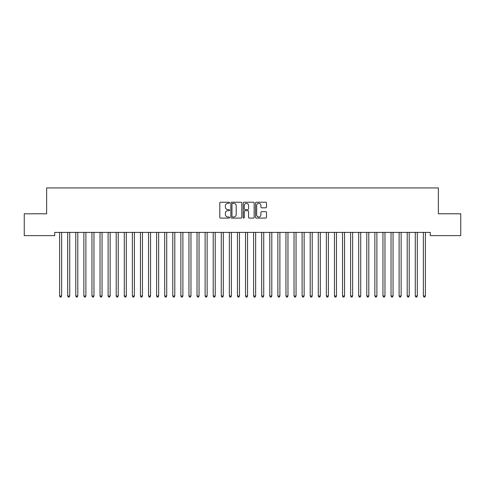 <?xml version="1.0" encoding="UTF-8"?>
<svg xmlns="http://www.w3.org/2000/svg" width="485" height="485" viewBox="0 0 485 485"><rect width="100%" height="100%" fill="white"/><g stroke="black" fill="none" stroke-linecap="round" stroke-linejoin="round"><path stroke-width="0.73" d="M229.569 202.779A0.558 0.558 0 0 0 229.011 202.227L220.584 202.227A0.794 0.794 0 0 0 219.79 203.015L219.79 217.298A0.794 0.794 0 0 0 220.584 218.092L229.011 218.092A0.558 0.558 0 0 0 229.569 217.535A0.558 0.558 0 0 0 229.011 216.983L227.92 216.983A2.54 2.54 0 0 1 225.379 214.443L225.379 213.254A2.54 2.54 0 0 1 227.92 210.714L229.011 210.714A0.558 0.558 0 0 0 229.569 210.157A0.558 0.558 0 0 0 229.011 209.605L227.92 209.605A2.54 2.54 0 0 1 225.379 207.065L225.379 205.876A2.54 2.54 0 0 1 227.92 203.336L229.011 203.336A0.558 0.558 0 0 0 229.569 202.779M265.689 207.816A0.794 0.794 0 0 0 266.483 207.022L266.483 203.015A0.794 0.794 0 0 0 265.689 202.227L256.329 202.227A0.794 0.794 0 0 0 255.534 203.015L255.534 217.298A0.794 0.794 0 0 0 256.329 218.092L265.689 218.092A0.794 0.794 0 0 0 266.483 217.298L266.483 212.46A0.794 0.794 0 0 0 265.689 211.666L261.682 211.666A0.794 0.794 0 0 0 260.888 212.46L260.888 214.861A2.122 2.122 0 0 1 258.766 216.983A2.122 2.122 0 0 1 256.644 214.861L256.644 205.458A2.122 2.122 0 0 1 258.766 203.336A2.122 2.122 0 0 1 260.888 205.458L260.888 207.022A0.794 0.794 0 0 0 261.682 207.816L265.689 207.816M430.274 232.388L54.726 232.388L54.726 235.619L24.25 235.619L24.25 213.794L46.639 213.794L46.639 187.931L438.361 187.931L438.361 213.794L460.75 213.794L460.75 235.619L430.274 235.619L430.274 232.388M241.803 203.015A0.794 0.794 0 0 0 241.015 202.227L231.648 202.227A0.794 0.794 0 0 0 230.854 203.015L230.854 217.298A0.794 0.794 0 0 0 231.648 218.092L241.015 218.092A0.794 0.794 0 0 0 241.803 217.298L241.803 203.015M243.985 202.227L253.352 202.227A0.794 0.794 0 0 1 254.146 203.015L254.146 217.298A0.794 0.794 0 0 1 253.352 218.092L249.345 218.092A0.794 0.794 0 0 1 248.55 217.298L248.55 211.508A0.794 0.794 0 0 0 247.756 210.714L245.101 210.714A0.794 0.794 0 0 0 244.307 211.508L244.307 217.535A0.558 0.558 0 0 1 243.749 218.092A0.558 0.558 0 0 1 243.197 217.535L243.197 203.015A0.794 0.794 0 0 1 243.985 202.227M232.521 203.336A0.558 0.558 0 0 0 231.969 203.888L231.969 216.425A0.558 0.558 0 0 0 232.521 216.983L233.673 216.983A2.54 2.54 0 0 0 236.213 214.443L236.213 205.876A2.54 2.54 0 0 0 233.673 203.336L232.521 203.336M248.55 205.494A2.122 2.122 0 0 0 246.428 203.373A2.122 2.122 0 0 0 244.307 205.494L244.307 208.811A0.794 0.794 0 0 0 245.101 209.605L247.756 209.605A0.794 0.794 0 0 0 248.55 208.811L248.55 205.494M59.558 232.509A0.806 0.806 -179.6 0 1 59.613 232.806A0.806 0.806 179.6 0 0 59.558 232.509L59.509 232.388M61.74 232.388L61.692 232.509A0.806 0.806 179.6 0 0 61.637 232.806L61.637 296.02L59.613 296.02L59.613 232.806M61.637 296.02L61.031 297.069L60.219 297.069L59.613 296.02M67.639 232.509A0.806 0.806 -179.6 0 1 67.7 232.806A0.806 0.806 179.6 0 0 67.639 232.509L67.591 232.388M75.721 232.509A0.806 0.806 -179.6 0 1 75.781 232.806A0.806 0.806 179.6 0 0 75.721 232.509L75.672 232.388M69.828 232.388L69.779 232.509A0.806 0.806 179.6 0 0 69.719 232.806L69.719 296.02L67.7 296.02L67.7 232.806M69.719 296.02L69.112 297.069L68.306 297.069L67.7 296.02M77.909 232.388L77.861 232.509A0.806 0.806 179.6 0 0 77.8 232.806L77.8 296.02L75.781 296.02L75.781 232.806M77.8 296.02L77.194 297.069L76.387 297.069L75.781 296.02M83.808 232.509A0.806 0.806 -179.6 0 1 83.863 232.806A0.806 0.806 179.6 0 0 83.808 232.509L83.759 232.388M91.889 232.509A0.806 0.806 -179.6 0 1 91.95 232.806A0.806 0.806 179.6 0 0 91.889 232.509L91.841 232.388M85.99 232.388L85.942 232.509A0.806 0.806 179.6 0 0 85.887 232.806L85.887 296.02L83.863 296.02L83.863 232.806M85.887 296.02L85.281 297.069L84.469 297.069L83.863 296.02M94.078 232.388L94.029 232.509A0.806 0.806 179.6 0 0 93.969 232.806L93.969 296.02L91.95 296.02L91.95 232.806M93.969 296.02L93.362 297.069L92.556 297.069L91.95 296.02M99.971 232.509A0.806 0.806 -179.6 0 1 100.031 232.806A0.806 0.806 179.6 0 0 99.971 232.509L99.922 232.388M102.159 232.388L102.111 232.509A0.806 0.806 179.6 0 0 102.05 232.806L102.05 296.02L100.031 296.02L100.031 232.806M102.05 296.02L101.444 297.069L100.637 297.069L100.031 296.02M108.058 232.509A0.806 0.806 -179.6 0 1 108.113 232.806A0.806 0.806 179.6 0 0 108.058 232.509L108.009 232.388M110.24 232.388L110.192 232.509A0.806 0.806 179.6 0 0 110.137 232.806L110.137 296.02L108.113 296.02L108.113 232.806M110.137 296.02L109.531 297.069L108.719 297.069L108.113 296.02M116.139 232.509A0.806 0.806 -179.6 0 1 116.2 232.806A0.806 0.806 179.6 0 0 116.139 232.509L116.091 232.388M118.328 232.388L118.279 232.509A0.806 0.806 179.6 0 0 118.219 232.806L118.219 296.02L116.2 296.02L116.2 232.806M118.219 296.02L117.612 297.069L116.806 297.069L116.2 296.02M124.221 232.509A0.806 0.806 -179.6 0 1 124.281 232.806A0.806 0.806 179.6 0 0 124.221 232.509L124.172 232.388M126.409 232.388L126.361 232.509A0.806 0.806 179.6 0 0 126.3 232.806L126.3 296.02L124.281 296.02L124.281 232.806M126.3 296.02L125.694 297.069L124.887 297.069L124.281 296.02M132.308 232.509A0.806 0.806 -179.6 0 1 132.363 232.806A0.806 0.806 179.6 0 0 132.308 232.509L132.259 232.388M134.49 232.388L134.442 232.509A0.806 0.806 179.6 0 0 134.387 232.806L134.387 296.02L132.363 296.02L132.363 232.806M134.387 296.02L133.781 297.069L132.969 297.069L132.363 296.02M140.389 232.509A0.806 0.806 -179.6 0 1 140.45 232.806A0.806 0.806 179.6 0 0 140.389 232.509L140.341 232.388M142.578 232.388L142.529 232.509A0.806 0.806 179.6 0 0 142.469 232.806L142.469 296.02L140.45 296.02L140.45 232.806M142.469 296.02L141.862 297.069L141.056 297.069L140.45 296.02M148.471 232.509A0.806 0.806 -179.6 0 1 148.531 232.806A0.806 0.806 179.6 0 0 148.471 232.509L148.422 232.388M150.659 232.388L150.611 232.509A0.806 0.806 179.6 0 0 150.55 232.806L150.55 296.02L148.531 296.02L148.531 232.806M150.55 296.02L149.944 297.069L149.137 297.069L148.531 296.02M156.558 232.509A0.806 0.806 -179.6 0 1 156.613 232.806A0.806 0.806 179.6 0 0 156.558 232.509L156.51 232.388M158.74 232.388L158.692 232.509A0.806 0.806 179.6 0 0 158.637 232.806L158.637 296.02L156.613 296.02L156.613 232.806M158.637 296.02L158.031 297.069L157.219 297.069L156.613 296.02M164.639 232.509A0.806 0.806 -179.6 0 1 164.7 232.806A0.806 0.806 179.6 0 0 164.639 232.509L164.591 232.388M166.828 232.388L166.779 232.509A0.806 0.806 179.6 0 0 166.719 232.806L166.719 296.02L164.7 296.02L164.7 232.806M166.719 296.02L166.112 297.069L165.306 297.069L164.7 296.02M172.721 232.509A0.806 0.806 -179.6 0 1 172.781 232.806A0.806 0.806 179.6 0 0 172.721 232.509L172.672 232.388M174.909 232.388L174.861 232.509A0.806 0.806 179.6 0 0 174.8 232.806L174.8 296.02L172.781 296.02L172.781 232.806M174.8 296.02L174.194 297.069L173.387 297.069L172.781 296.02M180.808 232.509A0.806 0.806 -179.6 0 1 180.863 232.806A0.806 0.806 179.6 0 0 180.808 232.509L180.76 232.388M182.99 232.388L182.942 232.509A0.806 0.806 179.6 0 0 182.887 232.806L182.887 296.02L180.863 296.02L180.863 232.806M182.887 296.02L182.281 297.069L181.469 297.069L180.863 296.02M188.889 232.509A0.806 0.806 -179.6 0 1 188.95 232.806A0.806 0.806 179.6 0 0 188.889 232.509L188.841 232.388M191.078 232.388L191.029 232.509A0.806 0.806 179.6 0 0 190.969 232.806L190.969 296.02L188.95 296.02L188.95 232.806M190.969 296.02L190.362 297.069L189.556 297.069L188.95 296.02M196.971 232.509A0.806 0.806 -179.6 0 1 197.031 232.806A0.806 0.806 179.6 0 0 196.971 232.509L196.922 232.388M199.159 232.388L199.111 232.509A0.806 0.806 179.6 0 0 199.05 232.806L199.05 296.02L197.031 296.02L197.031 232.806M199.05 296.02L198.444 297.069L197.637 297.069L197.031 296.02M205.058 232.509A0.806 0.806 -179.6 0 1 205.113 232.806A0.806 0.806 179.6 0 0 205.058 232.509L205.01 232.388M207.24 232.388L207.192 232.509A0.806 0.806 179.6 0 0 207.137 232.806L207.137 296.02L205.113 296.02L205.113 232.806M207.137 296.02L206.531 297.069L205.719 297.069L205.113 296.02M213.139 232.509A0.806 0.806 -179.6 0 1 213.2 232.806A0.806 0.806 179.6 0 0 213.139 232.509L213.091 232.388M215.328 232.388L215.279 232.509A0.806 0.806 179.6 0 0 215.219 232.806L215.219 296.02L213.2 296.02L213.2 232.806M215.219 296.02L214.612 297.069L213.806 297.069L213.2 296.02M221.221 232.509A0.806 0.806 -179.6 0 1 221.281 232.806A0.806 0.806 179.6 0 0 221.221 232.509L221.172 232.388M223.409 232.388L223.361 232.509A0.806 0.806 179.6 0 0 223.3 232.806L223.3 296.02L221.281 296.02L221.281 232.806M223.3 296.02L222.694 297.069L221.887 297.069L221.281 296.02M229.308 232.509A0.806 0.806 -179.6 0 1 229.363 232.806A0.806 0.806 179.6 0 0 229.308 232.509L229.26 232.388M231.49 232.388L231.442 232.509A0.806 0.806 179.6 0 0 231.387 232.806L231.387 296.02L229.363 296.02L229.363 232.806M231.387 296.02L230.781 297.069L229.969 297.069L229.363 296.02M237.389 232.509A0.806 0.806 -179.6 0 1 237.45 232.806A0.806 0.806 179.6 0 0 237.389 232.509L237.341 232.388M239.578 232.388L239.529 232.509A0.806 0.806 179.6 0 0 239.469 232.806L239.469 296.02L237.45 296.02L237.45 232.806M239.469 296.02L238.862 297.069L238.056 297.069L237.45 296.02M245.471 232.509A0.806 0.806 -179.6 0 1 245.531 232.806A0.806 0.806 179.6 0 0 245.471 232.509L245.422 232.388M253.558 232.509A0.806 0.806 -179.6 0 1 253.613 232.806A0.806 0.806 179.6 0 0 253.558 232.509L253.51 232.388M261.639 232.509A0.806 0.806 -179.6 0 1 261.7 232.806A0.806 0.806 179.6 0 0 261.639 232.509L261.591 232.388M269.721 232.509A0.806 0.806 -179.6 0 1 269.781 232.806A0.806 0.806 179.6 0 0 269.721 232.509L269.672 232.388M277.808 232.509A0.806 0.806 -179.6 0 1 277.863 232.806A0.806 0.806 179.6 0 0 277.808 232.509L277.76 232.388M285.889 232.509A0.806 0.806 -179.6 0 1 285.95 232.806A0.806 0.806 179.6 0 0 285.889 232.509L285.841 232.388M293.971 232.509A0.806 0.806 -179.6 0 1 294.031 232.806A0.806 0.806 179.6 0 0 293.971 232.509L293.922 232.388M247.659 232.388L247.611 232.509A0.806 0.806 179.6 0 0 247.55 232.806L247.55 296.02L245.531 296.02L245.531 232.806M247.55 296.02L246.944 297.069L246.137 297.069L245.531 296.02M255.74 232.388L255.692 232.509A0.806 0.806 179.6 0 0 255.637 232.806L255.637 296.02L253.613 296.02L253.613 232.806M255.637 296.02L255.031 297.069L254.219 297.069L253.613 296.02M263.828 232.388L263.779 232.509A0.806 0.806 179.6 0 0 263.719 232.806L263.719 296.02L261.7 296.02L261.7 232.806M263.719 296.02L263.112 297.069L262.306 297.069L261.7 296.02M271.909 232.388L271.861 232.509A0.806 0.806 179.6 0 0 271.8 232.806L271.8 296.02L269.781 296.02L269.781 232.806M271.8 296.02L271.194 297.069L270.387 297.069L269.781 296.02M279.99 232.388L279.942 232.509A0.806 0.806 179.6 0 0 279.887 232.806L279.887 296.02L277.863 296.02L277.863 232.806M279.887 296.02L279.281 297.069L278.469 297.069L277.863 296.02M288.078 232.388L288.029 232.509A0.806 0.806 179.6 0 0 287.969 232.806L287.969 296.02L285.95 296.02L285.95 232.806M287.969 296.02L287.362 297.069L286.556 297.069L285.95 296.02M296.159 232.388L296.111 232.509A0.806 0.806 179.6 0 0 296.05 232.806L296.05 296.02L294.031 296.02L294.031 232.806M296.05 296.02L295.444 297.069L294.637 297.069L294.031 296.02M302.058 232.509A0.806 0.806 -179.6 0 1 302.113 232.806A0.806 0.806 179.6 0 0 302.058 232.509L302.01 232.388M304.24 232.388L304.192 232.509A0.806 0.806 179.6 0 0 304.137 232.806L304.137 296.02L302.113 296.02L302.113 232.806M304.137 296.02L303.531 297.069L302.719 297.069L302.113 296.02M310.139 232.509A0.806 0.806 -179.6 0 1 310.2 232.806A0.806 0.806 179.6 0 0 310.139 232.509L310.091 232.388M312.328 232.388L312.279 232.509A0.806 0.806 179.6 0 0 312.219 232.806L312.219 296.02L310.2 296.02L310.2 232.806M312.219 296.02L311.612 297.069L310.806 297.069L310.2 296.02M318.221 232.509A0.806 0.806 -179.6 0 1 318.281 232.806A0.806 0.806 179.6 0 0 318.221 232.509L318.172 232.388M320.409 232.388L320.361 232.509A0.806 0.806 179.6 0 0 320.3 232.806L320.3 296.02L318.281 296.02L318.281 232.806M320.3 296.02L319.694 297.069L318.887 297.069L318.281 296.02M326.308 232.509A0.806 0.806 -179.6 0 1 326.363 232.806A0.806 0.806 179.6 0 0 326.308 232.509L326.259 232.388M328.49 232.388L328.442 232.509A0.806 0.806 179.6 0 0 328.387 232.806L328.387 296.02L326.363 296.02L326.363 232.806M328.387 296.02L327.781 297.069L326.969 297.069L326.363 296.02M334.389 232.509A0.806 0.806 -179.6 0 1 334.45 232.806A0.806 0.806 179.6 0 0 334.389 232.509L334.341 232.388M336.578 232.388L336.529 232.509A0.806 0.806 179.6 0 0 336.469 232.806L336.469 296.02L334.45 296.02L334.45 232.806M336.469 296.02L335.862 297.069L335.056 297.069L334.45 296.02M342.471 232.509A0.806 0.806 -179.6 0 1 342.531 232.806A0.806 0.806 179.6 0 0 342.471 232.509L342.422 232.388M344.659 232.388L344.611 232.509A0.806 0.806 179.6 0 0 344.55 232.806L344.55 296.02L342.531 296.02L342.531 232.806M344.55 296.02L343.944 297.069L343.137 297.069L342.531 296.02M350.558 232.509A0.806 0.806 -179.6 0 1 350.613 232.806A0.806 0.806 179.6 0 0 350.558 232.509L350.509 232.388M352.74 232.388L352.692 232.509A0.806 0.806 179.6 0 0 352.637 232.806L352.637 296.02L350.613 296.02L350.613 232.806M352.637 296.02L352.031 297.069L351.219 297.069L350.613 296.02M358.639 232.509A0.806 0.806 -179.6 0 1 358.7 232.806A0.806 0.806 179.6 0 0 358.639 232.509L358.591 232.388M360.828 232.388L360.779 232.509A0.806 0.806 179.6 0 0 360.719 232.806L360.719 296.02L358.7 296.02L358.7 232.806M360.719 296.02L360.112 297.069L359.306 297.069L358.7 296.02M366.721 232.509A0.806 0.806 -179.6 0 1 366.781 232.806A0.806 0.806 179.6 0 0 366.721 232.509L366.672 232.388M368.909 232.388L368.861 232.509A0.806 0.806 179.6 0 0 368.8 232.806L368.8 296.02L366.781 296.02L366.781 232.806M368.8 296.02L368.194 297.069L367.387 297.069L366.781 296.02M374.808 232.509A0.806 0.806 -179.6 0 1 374.863 232.806A0.806 0.806 179.6 0 0 374.808 232.509L374.759 232.388M376.99 232.388L376.942 232.509A0.806 0.806 179.6 0 0 376.887 232.806L376.887 296.02L374.863 296.02L374.863 232.806M376.887 296.02L376.281 297.069L375.469 297.069L374.863 296.02M382.889 232.509A0.806 0.806 -179.6 0 1 382.95 232.806A0.806 0.806 179.6 0 0 382.889 232.509L382.841 232.388M385.078 232.388L385.029 232.509A0.806 0.806 179.6 0 0 384.969 232.806L384.969 296.02L382.95 296.02L382.95 232.806M384.969 296.02L384.362 297.069L383.556 297.069L382.95 296.02M390.971 232.509A0.806 0.806 -179.6 0 1 391.031 232.806A0.806 0.806 179.6 0 0 390.971 232.509L390.922 232.388M393.159 232.388L393.111 232.509A0.806 0.806 179.6 0 0 393.05 232.806L393.05 296.02L391.031 296.02L391.031 232.806M393.05 296.02L392.444 297.069L391.637 297.069L391.031 296.02M399.058 232.509A0.806 0.806 -179.6 0 1 399.113 232.806A0.806 0.806 179.6 0 0 399.058 232.509L399.009 232.388M401.24 232.388L401.192 232.509A0.806 0.806 179.6 0 0 401.137 232.806L401.137 296.02L399.113 296.02L399.113 232.806M401.137 296.02L400.531 297.069L399.719 297.069L399.113 296.02M407.139 232.509A0.806 0.806 -179.6 0 1 407.2 232.806A0.806 0.806 179.6 0 0 407.139 232.509L407.091 232.388M409.328 232.388L409.279 232.509A0.806 0.806 179.6 0 0 409.219 232.806L409.219 296.02L407.2 296.02L407.2 232.806M409.219 296.02L408.612 297.069L407.806 297.069L407.2 296.02M415.221 232.509A0.806 0.806 -179.6 0 1 415.281 232.806A0.806 0.806 179.6 0 0 415.221 232.509L415.172 232.388M417.409 232.388L417.361 232.509A0.806 0.806 179.6 0 0 417.3 232.806L417.3 296.02L415.281 296.02L415.281 232.806M417.3 296.02L416.694 297.069L415.887 297.069L415.281 296.02M423.308 232.509A0.806 0.806 -179.6 0 1 423.363 232.806A0.806 0.806 179.6 0 0 423.308 232.509L423.259 232.388M425.49 232.388L425.442 232.509A0.806 0.806 179.6 0 0 425.387 232.806L425.387 296.02L423.363 296.02L423.363 232.806M425.387 296.02L424.781 297.069L423.969 297.069L423.363 296.02"/></g></svg>
